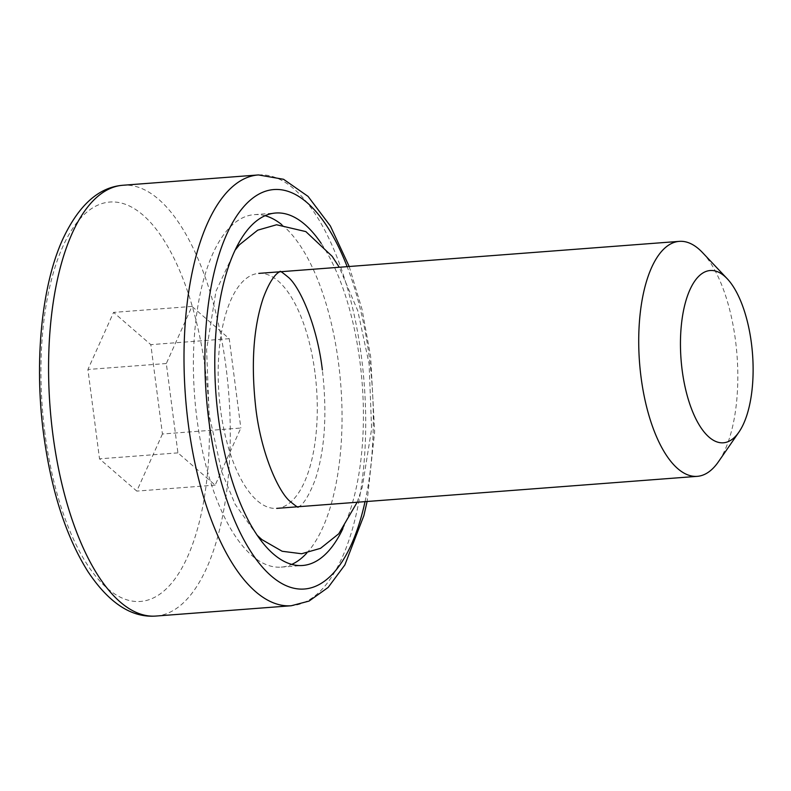 <?xml version="1.0" encoding="UTF-8"?>
<svg xmlns="http://www.w3.org/2000/svg" width="791" height="791" viewBox="0 0 791 791"><rect width="100%" height="100%" fill="white"/><g stroke="black" fill="none" stroke-linecap="round" stroke-linejoin="round"><path stroke-width="0.59" stroke-dasharray="3.96 2.97" d="M702.507 252.576A117.839 48.864 -94.4 0 1 735.462 340.229A117.839 48.864 -94.4 0 1 718.436 461.756M314.917 372.254A117.839 48.864 85.6 0 0 258.776 273.389A117.839 48.864 85.6 0 0 220.541 409.511A117.839 48.864 85.6 0 0 276.672 508.376A117.839 48.864 85.6 0 0 314.917 372.254M342.879 528.675A176.749 73.286 85.6 0 0 359.885 361.309A176.749 73.286 85.6 0 0 321.146 243.312M265.143 215.725A176.749 73.286 85.6 0 0 254.306 214.648A176.749 73.286 85.6 0 0 196.949 418.825A176.749 73.286 85.6 0 0 281.151 567.127A176.749 73.286 85.6 0 0 291.701 564.418M306.77 553.077A176.749 73.286 85.6 0 0 338.508 362.94A176.749 73.286 85.6 0 0 281.754 224.644M162.432 434.002L136.774 491.092L99.518 458.839L87.91 369.486L113.568 312.396L150.824 344.649L162.432 434.002L240.84 428.03L215.182 485.12L177.926 452.867L166.318 363.514L191.976 306.424L229.232 338.677L240.84 428.03M229.232 338.677L150.824 344.649M191.976 306.424L113.568 312.396M166.318 363.514L87.91 369.486M177.926 452.867L99.518 458.839M215.182 485.12L136.774 491.092M44.958 433.409A200.321 83.065 -94.4 0 1 99.547 204.424A200.321 83.065 -94.4 0 1 205.383 370.069A200.321 83.065 -94.4 0 1 150.794 599.064A200.321 83.065 -94.4 0 1 44.958 433.409M155.837 616.06A216.032 89.581 85.6 0 0 225.929 366.5A216.032 89.581 85.6 0 0 123.02 185.252M258.449 174.94A216.032 89.581 -94.4 0 1 361.358 356.187A216.032 89.581 -94.4 0 1 291.266 605.748M365.037 501.652A200.321 83.065 85.6 0 0 369.328 357.591A200.321 83.065 85.6 0 0 347.14 266.656M349.207 266.508L362.051 309.41L370.653 356.652L374.637 431.738L367.113 501.494M281.151 567.127L302.538 565.496M254.306 214.648L275.683 213.016M357.156 502.255L362.268 487.246L371.612 428.949L369.1 363.87L357.789 310.814L339.26 267.259M235.342 249.837L215.963 291.266L206.609 349.563L209.121 414.642L221.767 471.911L235.145 504.312L257.085 535.21M298.059 506.754C296.576 506.2 302.963 511.115 315.243 479.672C324.933 450.089 327.306 413.505 322.362 369.941"/><path stroke-width="1.19" d="M738.903 432.143L718.436 461.756A117.839 48.864 -94.4 0 1 697.217 476.35A117.839 48.864 -94.4 0 1 641.086 377.485A117.839 48.864 -94.4 0 1 679.321 241.364A117.839 48.864 -94.4 0 1 702.507 252.576L727.226 278.748A86.417 35.832 85.6 0 0 690.869 287.756A86.417 35.832 85.6 0 0 682.178 370.346A86.417 35.832 85.6 0 0 738.903 432.143A86.417 35.832 85.6 0 0 751.391 343.017A86.417 35.832 85.6 0 0 727.226 278.748M321.146 243.312A176.749 73.286 85.6 0 0 275.683 213.016A176.749 73.286 85.6 0 0 218.336 417.203A176.749 73.286 85.6 0 0 302.538 565.496A176.749 73.286 85.6 0 0 342.879 528.675M291.701 564.418A176.749 73.286 85.6 0 0 306.77 553.077M281.754 224.644A176.749 73.286 85.6 0 0 265.143 215.725M155.837 616.06C131.583 617.9 108.96 603.088 87.969 571.636C66.088 536.753 51.306 490.993 43.634 434.348C34.043 362.397 41.439 285.808 62.766 239.228C78.744 205.096 98.826 187.101 123.02 185.252A216.032 89.581 85.6 0 0 52.918 434.813A216.032 89.581 85.6 0 0 155.837 616.06L291.266 605.748A216.032 89.581 -94.4 0 1 188.347 424.5A216.032 89.581 -94.4 0 1 258.449 174.94L283.544 179.28L308.045 196.386L330.371 225.979L349.207 266.508M347.14 266.656A200.321 83.065 85.6 0 0 244.389 205.967A200.321 83.065 85.6 0 0 208.893 420.931A200.321 83.065 85.6 0 0 283.307 584.322A200.321 83.065 85.6 0 0 365.037 501.652M679.321 241.364L258.776 273.389M123.02 185.252L258.449 174.94M697.217 476.35L276.672 508.376M291.266 605.748L309.044 601.081L328.156 587.426L344.836 564.992L363.88 515.584L367.113 501.494M322.362 369.941C317.161 325.833 300.54 288.577 289.012 277.859C282.308 272.292 279.352 270.255 280.162 271.758C281.626 271.392 273.281 270.759 263.106 298.444C253.318 328.038 250.895 364.75 255.859 408.571C261.07 452.679 277.681 489.936 289.209 500.654C295.913 506.22 298.869 508.257 298.059 506.754M257.085 535.21L261.93 539.63L282.16 551.268L301.638 553.749L320.523 548.341L338.756 533.777L357.156 502.255M339.26 267.259L332.2 256.353L305.83 231.595L276.583 224.763L257.698 230.171L239.465 244.735L235.342 249.837"/></g></svg>
